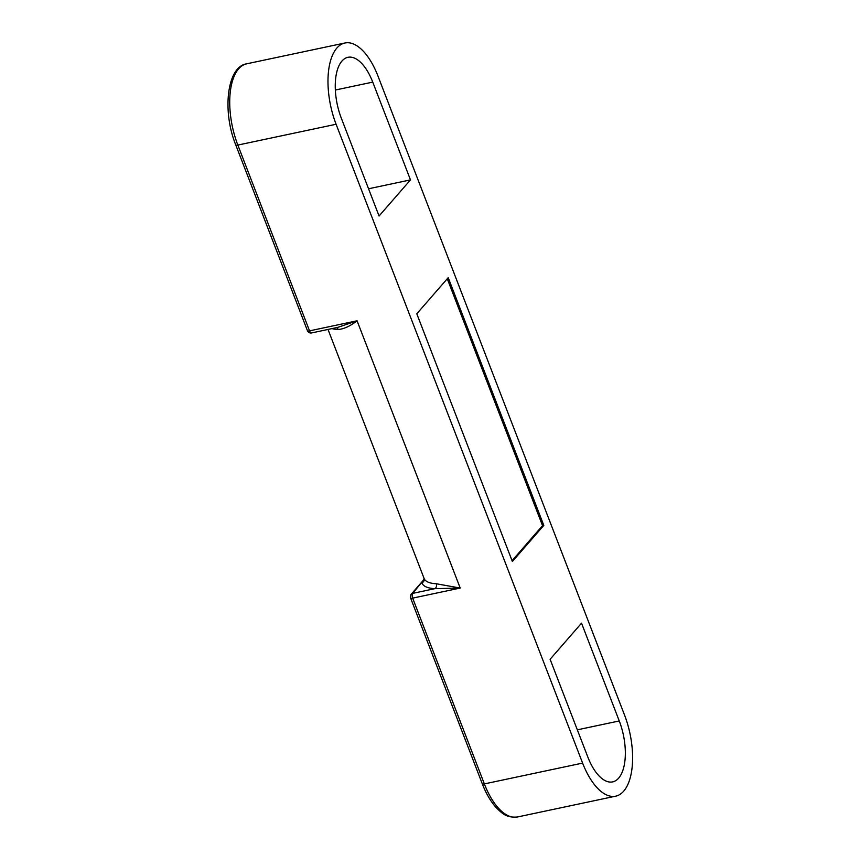 <?xml version="1.0" encoding="UTF-8"?>
<svg xmlns="http://www.w3.org/2000/svg" width="860" height="860" viewBox="0 0 860 860"><rect width="100%" height="100%" fill="white"/><g stroke="black" fill="none" stroke-linecap="round" stroke-linejoin="round"><path stroke-width="1.29" d="M416.799 313.792L448.21 277.673L543.799 525.385L512.377 561.505L416.799 313.792M543.799 525.385L542.531 525.654L512.065 560.688M582.607 763.089L336.099 124.259A58.437 26.983 -102 0 1 344.925 43A58.437 26.983 -102 0 1 377.991 76.088L624.489 714.929A58.437 26.983 -102 0 1 615.663 796.177A58.437 26.983 -102 0 1 582.607 763.089L484.352 783.912L412.66 598.13A3.655 1.064 158.9 0 1 410.564 597.937L482.256 783.729A3.655 1.064 -21.1 0 0 484.352 783.912A58.437 26.983 -102 0 0 517.408 817C505.777 817.935 502.025 813.108 496.284 807.723C490.77 801.617 486.094 793.619 482.256 783.729M550.11 659.287L581.532 623.167L619.254 720.949A43.828 20.242 -102 0 1 612.632 781.89A43.828 20.242 -102 0 1 587.842 757.069L550.11 659.287M372.745 82.108L410.478 179.891L379.066 216.01L341.334 118.228A43.828 20.242 -102 0 1 347.956 57.297A43.828 20.242 -102 0 1 372.745 82.108L335.357 90.031M331.992 328.606A58.437 17.049 -21.1 0 0 338.195 329.531C343.978 328.993 350.278 326.08 357.072 320.791L337.582 327.423M338.195 329.531A3.655 2.924 93 0 0 336.432 327.671M424.098 578.447A3.655 3.494 -18.4 0 1 421.884 582.833A62.092 18.114 -21.1 0 0 434.902 588.659L460.207 588.057L436.289 583.757A3.655 2.924 -87 0 1 434.902 588.659L412.714 593.368A3.655 1.688 78 0 0 412.66 598.13L460.207 588.057L357.072 320.791L309.536 330.863L237.844 145.071A58.437 26.983 -102 0 1 246.669 63.823C227.008 66.499 221.998 111.101 235.748 144.888A3.655 1.064 -21.1 0 0 237.844 145.071L336.099 124.259M423.571 580.027L412.714 593.368A3.655 3.064 41 0 0 411.22 594.228L423.561 580.027A3.655 3.59 -139.4 0 0 423.593 579.995L424.066 578.371M410.478 179.891L368.553 188.77M447.264 278.758L542.531 525.654M619.254 720.949L577.329 729.828M235.748 144.888L307.439 330.67A3.655 1.064 -21.1 0 0 309.536 330.863A3.655 1.688 78 0 0 311.599 332.927L338.173 327.294M436.289 583.757A58.437 17.049 158.9 0 1 424.109 578.49L328.015 329.444M307.439 330.67A3.655 3.655 0 0 0 311.599 332.927M411.22 594.228A3.655 3.655 0 0 0 410.564 597.937M615.663 796.177L517.408 817M344.925 43L246.669 63.823"/></g></svg>
